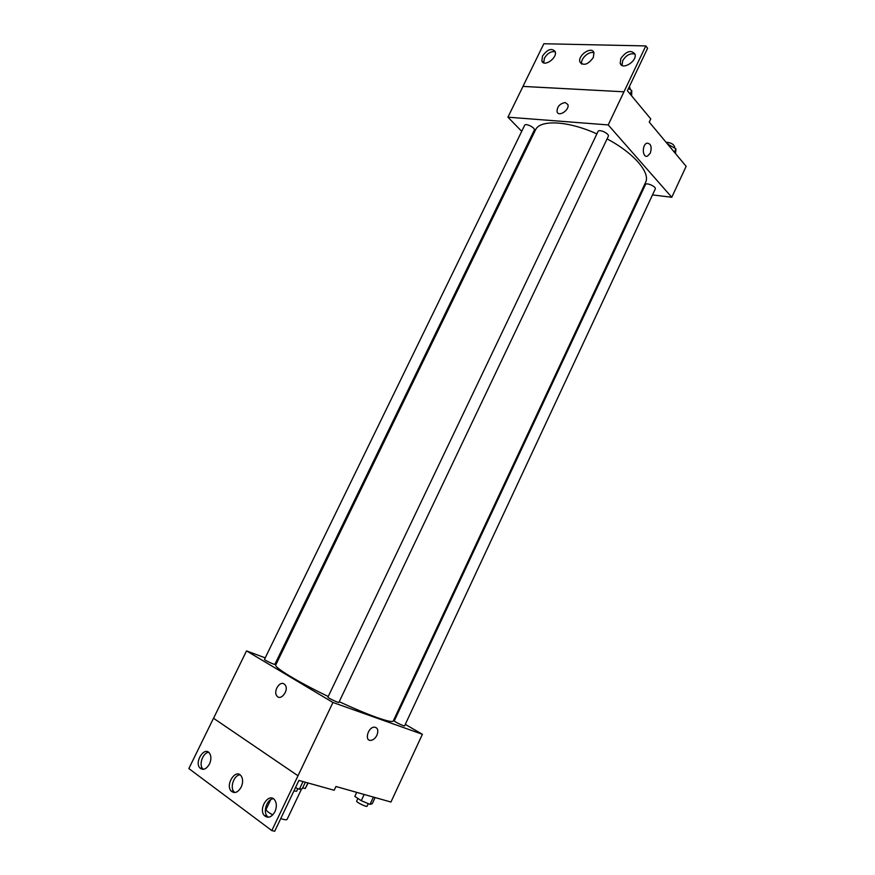 <?xml version="1.0" encoding="UTF-8"?>
<svg xmlns="http://www.w3.org/2000/svg" width="875" height="875" viewBox="0 0 875 875"><rect width="100%" height="100%" fill="white"/><g stroke="black" fill="none" stroke-linecap="round" stroke-linejoin="round"><path stroke-width="1.31" d="M270.736 799.641L266.109 809.331C265.923 810.458 268.133 812.328 272.738 814.931M280.755 818.552C284.473 819.82 286.584 820.083 287.109 819.35L301.623 788.834M307.902 782.939L305.233 788.55L308.12 783.005M305.233 788.55L302.684 787.85M405.289 724.38L422.395 734.289L390.939 802.036L335.945 786.494L334.162 790.267L298.911 780.434L274.706 831.25L271.83 830.583L298.003 775.775L213.511 718.244L297.959 775.764M271.83 830.583L188.858 768.567L213.511 718.244M422.395 734.289L332.948 702.472L246.531 650.902L213.555 718.255M246.531 650.902L265.223 657.869M276.052 661.905L277.047 662.277M264.458 659.422C263.911 659.903 274.848 665.055 274.87 664.333L534.297 130.123C535.686 127.903 525.569 122.817 524.672 125.278L264.458 659.422M394.57 718.167L395.325 718.605M327.928 697.134C327.327 697.681 338.855 703.183 338.898 702.373L608.3 136.325C609.809 133.82 599.047 128.702 598.052 131.436L327.928 697.134M394.253 720.902C393.706 721.372 404.556 726.622 404.578 725.889L655.266 189C656.6 186.769 646.319 182.12 645.466 184.581L394.253 720.902M339.216 701.706C354.058 708.553 366.625 713.825 376.917 717.511C387.078 721.087 392.536 722.247 393.258 720.978L645.542 182.492C650.77 172.9 633.959 153.081 607.075 138.895M596.881 133.886C567.886 120.662 539.733 119.416 535.467 129.992L275.756 664.923C273.722 667.188 297.478 681.68 328.223 696.5M284.069 683.944L285.141 684.939C289.341 690.134 280.656 701.564 276.828 695.866C273.109 691.414 279.562 680.783 284.069 683.944C279.562 680.783 273.109 691.414 276.828 695.866C280.656 701.564 289.352 690.134 285.141 684.939M332.948 702.472L298.003 775.775M376.928 735.241C375.331 738.336 373.275 740.042 370.781 740.381C364.263 741.048 367.938 727.202 374.303 727.136C377.803 727.65 378.689 730.341 376.928 735.241C378.678 730.341 377.803 727.639 374.292 727.136C367.938 727.202 364.263 741.048 370.77 740.37C373.275 740.042 375.331 738.336 376.928 735.241M209.486 763.995C211.4 759.544 211.367 755.88 209.377 753.003C204.269 746.288 194.239 761.972 199.839 767.922C203.098 770.602 206.314 769.289 209.486 763.995M274.958 811.672C276.916 806.991 276.795 803.053 274.608 799.848C268.887 792.181 258.016 808.631 264.283 815.489C267.98 818.65 271.545 817.381 274.958 811.672M241.216 787.095C243.152 782.534 243.075 778.739 240.986 775.698C235.583 768.534 225.159 784.602 231.077 790.978C234.544 793.888 237.923 792.597 241.216 787.095M208.677 752.325C203.044 752.511 198.614 764.498 202.672 768.677L203.372 769.333M273.394 798.755C267.225 798.777 262.664 811.409 267.148 816.178L268.363 817.261M240.056 774.834C234.161 774.933 229.666 787.248 233.931 791.711L234.861 792.564M652.509 194.906L671.77 197.269L608.213 124.928L507.927 117.173L521.719 131.338M529.714 139.562L530.447 140.317M640.423 193.43L641.266 193.528M565.13 102.55L567.831 104.486C569.964 109.758 558.688 117.392 557.069 111.803C556.992 106.761 559.672 103.677 565.13 102.55C559.683 103.677 556.992 106.761 557.069 111.803C558.688 117.392 569.964 109.758 567.831 104.486L565.13 102.55M671.77 197.269L686.142 166.327L649.261 122.128L650.781 118.923L627.386 90.737L647.62 48.245L645.816 45.927L623.962 91.798L522.988 86.428L507.927 117.173M645.816 45.927L543.845 43.75L522.955 86.395L623.962 91.798L608.213 124.928M650.289 153.191L647.467 156.144C642.327 158.211 641.78 144.616 646.964 143.161C650.967 143.489 652.072 146.836 650.289 153.191C652.061 146.836 650.956 143.489 646.964 143.161C641.78 144.616 642.327 158.211 647.467 156.144L650.278 153.191M593.294 57.575L593.939 52.763C592.014 45.609 577.325 55.398 579.95 62.038C583.636 66.095 588.087 64.608 593.294 57.575M620.867 58.417L620.211 63.23C622.059 70.689 637.492 61.13 634.955 54.053C631.05 49.623 626.347 51.078 620.867 58.417M542.511 56.033L541.866 60.889C543.78 67.605 557.736 57.892 555.177 51.57C551.655 47.786 547.433 49.273 542.511 56.033M593.994 52.927C589.345 50.334 579.895 58.997 581.777 64.094M634.987 54.13C630.317 52.905 626.227 55.092 622.694 60.67L622.038 65.417M555.253 51.789C551.13 51.023 547.52 53.156 544.414 58.177L543.703 62.825M675.511 153.573L675.938 148.859L667.527 144.014M675.938 148.859L674.373 152.217M668.478 144.102L668.161 144.78M666.028 142.22C671.005 142.57 673.903 144.255 674.734 147.295L674.45 147.919M631.652 95.878L631.75 90.519L628.491 88.408M631.75 90.519L630.098 94.008M629.409 86.472L630.492 89.698M375.123 797.562L372.247 803.731L370.027 804.377L361.266 800.691L354.823 796.403L356.716 792.367M373.428 797.081L370.027 804.377M364.175 794.467L361.266 800.691M357.919 798.47L356.661 801.139C355.895 802.091 366.833 807.428 367.073 806.225L368.277 803.644M305.353 782.228L302.28 788.703L299.348 789.272L295.466 787.653M303.002 781.572L299.348 789.272M293.913 790.934L296.592 791.263L297.839 788.648M233.931 791.711L231.077 790.978M267.148 816.178L264.283 815.489M202.672 768.677L199.839 767.922M543.506 62.737L541.866 60.889M621.972 65.384L620.211 63.23M581.645 64.028L579.95 62.038"/></g></svg>
